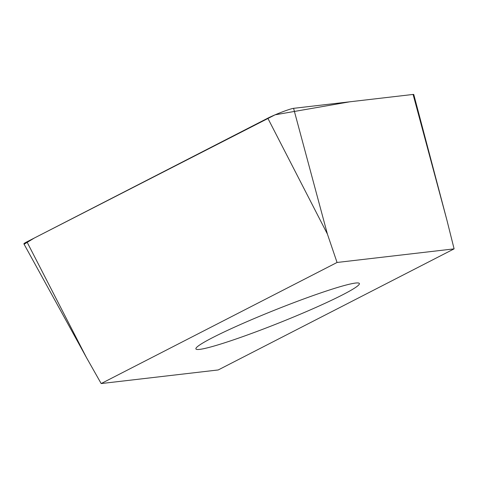 <?xml version="1.0" encoding="UTF-8"?>
<svg xmlns="http://www.w3.org/2000/svg" width="478" height="478" viewBox="0 0 478 478"><rect width="100%" height="100%" fill="white"/><g stroke="black" fill="none" stroke-linecap="round" stroke-linejoin="round"><path stroke-width="0.72" d="M263.515 328.984A88.03 6.752 -21.8 0 1 195.902 348.904A88.03 6.752 -21.8 0 1 275.131 309.941A88.03 6.752 -21.8 0 1 359.372 283.52A88.03 6.752 -21.8 0 1 263.515 328.984M454.1 248.865L337.056 262.47L101.175 383.559L218.219 369.954L454.1 248.865L446.918 220.155L413.094 94.441A15.882 1.219 -21.8 0 1 413.781 94.536L446.918 220.155M101.175 383.559L86.53 357.705L23.9 243.876A15.882 1.219 -21.8 0 1 26.929 241.826L267.8 118.174A15.882 1.219 -21.8 0 1 282.062 112.013A15.882 1.219 -21.8 0 1 293.576 108.333L413.094 94.441L349.854 101.79L275.113 114.81L34.285 238.05L24.593 243.947M337.056 262.47L327.4 234.053L267.8 118.174M293.576 108.333L327.4 234.053M26.929 241.826L86.53 357.705"/></g></svg>

